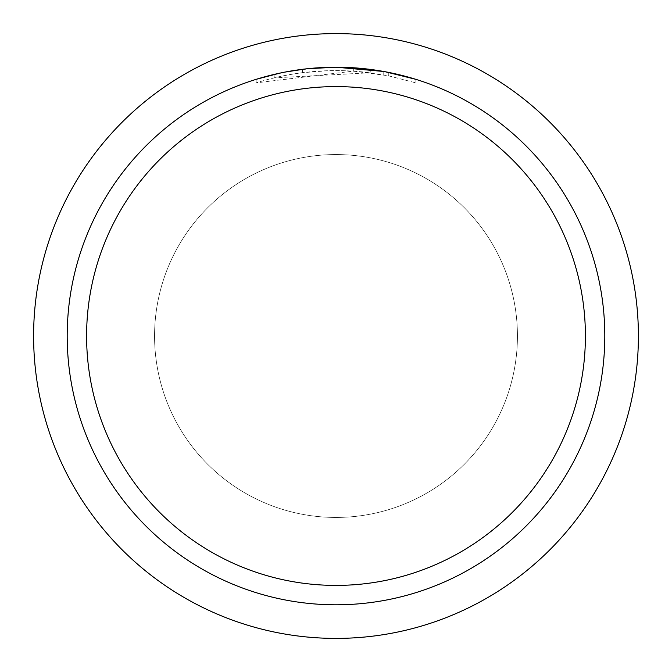 <?xml version="1.0" encoding="UTF-8"?>
<svg xmlns="http://www.w3.org/2000/svg" width="672" height="672" viewBox="0 0 672 672"><rect width="100%" height="100%" fill="white"/><g stroke="black" fill="none" stroke-linecap="round" stroke-linejoin="round"><path stroke-width="0.5" stroke-dasharray="3.36 2.52" d="M154.56 336A181.44 181.44 0 0 1 336 154.56A181.44 181.44 0 0 1 517.44 336A181.44 181.44 0 0 1 336 517.44A181.44 181.44 0 0 1 154.56 336A181.44 181.44 0 0 1 336 154.56A181.44 181.44 0 0 1 517.44 336A181.44 181.44 0 0 1 336 517.44A181.44 181.44 0 0 1 154.56 336M33.6 336A302.4 302.4 0 0 1 336 33.6A302.4 302.4 0 0 1 638.4 336A302.4 302.4 0 0 1 336 638.4A302.4 302.4 0 0 1 33.6 336A302.4 302.4 0 0 1 336 33.6A302.4 302.4 0 0 1 638.4 336A302.4 302.4 0 0 1 336 638.4A302.4 302.4 0 0 1 33.6 336M67.2 336A268.8 268.8 0 0 1 336 67.2A268.8 268.8 0 0 1 604.8 336A268.8 268.8 0 0 1 336 604.8A268.8 268.8 0 0 1 67.2 336M360.856 68.351L364.661 68.729M370.238 72.778L274.168 77.86A265.44 265.44 0 0 1 302.408 72.694L328.919 70.652L345.349 70.728L361.813 71.82L388.29 75.76L415.876 82.866L388.181 75.743L353.329 71.123L256.133 82.858C293.437 71.232 331.472 67.872 370.238 72.778L370.238 69.392L336 67.2A268.8 268.8 0 0 1 604.8 336A268.8 268.8 0 0 1 336 604.8A268.8 268.8 0 0 1 67.2 336A268.8 268.8 0 0 1 336 67.2L353.329 67.763L385.022 71.711M415.876 79.338L415.876 82.866L415.876 79.338L383.754 71.476L383.754 74.894M305.684 68.914L302.408 69.308L302.408 72.694L302.408 69.308A268.8 268.8 0 0 0 274.168 74.407L274.168 77.86L274.168 74.407M282.878 72.5L284.886 72.106M388.181 75.743L388.181 72.316L388.181 75.743M353.329 71.123L353.329 67.763M256.133 82.858L256.133 79.338L284.197 72.24L312.858 68.2L336 67.2L316.487 67.906M280.022 73.097L296.108 70.174M298.41 69.838L312.035 68.267M314.16 68.09L315.16 68.006M336 517.44A181.44 181.44 0 0 1 154.56 336A181.44 181.44 0 0 1 336 154.56A181.44 181.44 0 0 1 517.44 336A181.44 181.44 0 0 1 336 517.44A181.44 181.44 0 0 1 154.56 336A181.44 181.44 0 0 1 336 154.56A181.44 181.44 0 0 1 517.44 336A181.44 181.44 0 0 1 336 517.44M336 33.6A302.4 302.4 0 0 1 638.4 336A302.4 302.4 0 0 1 336 638.4A302.4 302.4 0 0 1 33.6 336A302.4 302.4 0 0 1 336 33.6A302.4 302.4 0 0 1 638.4 336A302.4 302.4 0 0 1 336 638.4A302.4 302.4 0 0 1 33.6 336A302.4 302.4 0 0 1 336 33.6M388.29 72.332L388.29 75.76"/><path stroke-width="1.01" d="M33.6 336A302.4 302.4 0 0 1 336 33.6A302.4 302.4 0 0 1 638.4 336A302.4 302.4 0 0 1 336 638.4A302.4 302.4 0 0 1 33.6 336M383.754 71.476L336 67.2L360.856 68.351M364.661 68.729L370.238 69.392M336 67.2A268.8 268.8 0 0 1 604.8 336A268.8 268.8 0 0 1 336 604.8A268.8 268.8 0 0 1 67.2 336A268.8 268.8 0 0 1 336 67.2L306.953 68.771L336 67.2M385.022 71.711L415.876 79.338M336 86.596A249.404 249.404 0 0 1 585.404 336A249.404 249.404 0 0 1 336 585.404A249.404 249.404 0 0 1 86.596 336A249.404 249.404 0 0 1 336 86.596M305.684 68.914L284.886 72.106M274.168 74.407L282.878 72.5M256.133 79.338L280.022 73.097M296.108 70.174L298.41 69.838M312.035 68.267L314.16 68.09M315.16 68.006L316.487 67.906"/></g></svg>
